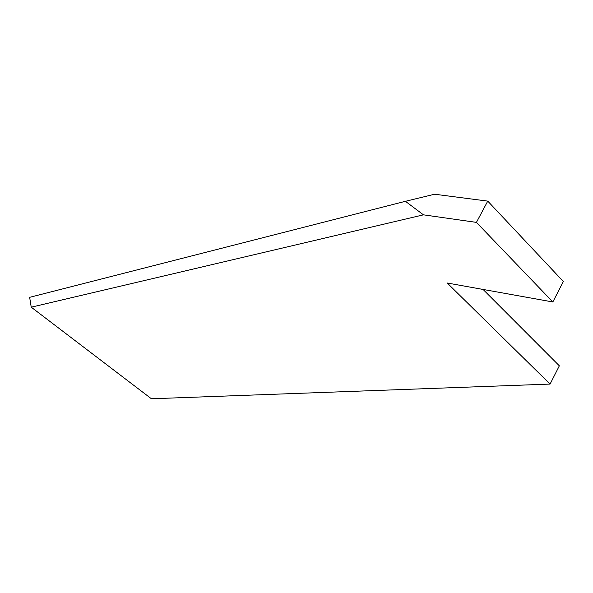 <?xml version="1.0" encoding="UTF-8"?>
<svg xmlns="http://www.w3.org/2000/svg" width="593" height="593" viewBox="0 0 593 593"><rect width="100%" height="100%" fill="white"/><g stroke="black" fill="none" stroke-linecap="round" stroke-linejoin="round"><path stroke-width="0.89" d="M476.424 222.382L552.839 301.97L447.218 283.009L550.074 384.079L151.415 398.77L31.236 307.181L29.65 297.33L405.419 201.301L423.454 214.836L476.424 222.382L487.75 201.116L563.35 281.512L552.839 301.97M483.087 289.451L559.34 365.829L550.074 384.079M487.75 201.116L434.617 194.23L405.419 201.301M423.454 214.836L31.236 307.181"/></g></svg>
